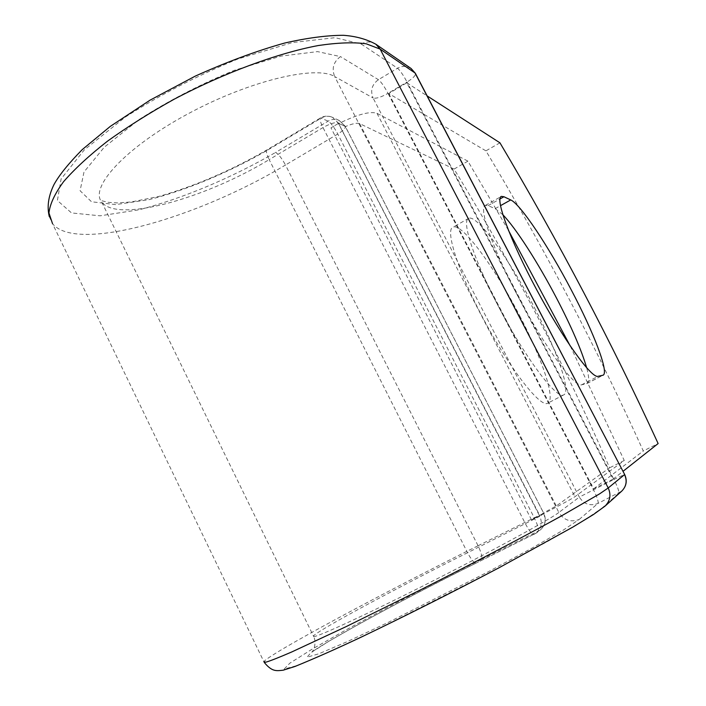 <?xml version="1.0" encoding="UTF-8"?>
<svg xmlns="http://www.w3.org/2000/svg" width="706" height="706" viewBox="0 0 706 706"><rect width="100%" height="100%" fill="white"/><g stroke="black" fill="none" stroke-linecap="round" stroke-linejoin="round"><path stroke-width="0.53" stroke-dasharray="3.53 2.65" d="M502.813 214.703L495.206 208.632L488.067 205.658L485.419 205.384C478.077 207.167 493 249.827 519.431 299.097C545.773 348.393 574.631 387.4 581.603 384.832L587.057 383.499C589.298 382.202 589.175 376.986 586.686 367.852M519.678 315.741C542.049 358.463 555.975 399.64 547.838 403.117C540.575 408.933 507.137 365.381 480.433 313.155C456.658 267.424 445.089 228.965 453.164 227.076C462.095 222.805 494.941 267.68 519.678 315.741M534.486 307.79C556.972 350.6 571.401 391.654 563.812 394.839C557.105 400.381 524.108 356.406 497.227 304.057C473.311 258.211 461.195 219.919 468.793 218.304C477.141 214.368 509.608 259.631 534.486 307.79M570.28 346.064L624.263 460.488L574.949 496.671C570.616 499.566 558.896 505.875 539.799 515.601L543.549 512.935L345.366 126.586L338.139 122.818L539.79 516.307L543.62 513.58L543.364 513.085M508.435 230.315L467.919 161.153L376.995 113.331C370.165 111.01 357.448 114.398 338.854 123.506L344.987 126.33M467.919 161.153L454.064 169.078C513.615 266.656 565.462 366.229 609.613 467.813L556.302 505.955L543.549 512.935M454.064 169.078L359.636 123.603C357.104 122.667 352.347 123.656 345.366 126.586M624.263 460.488L609.613 467.813M531.477 519.784L330.973 127.865L338.545 123.365L539.799 515.601L531.477 519.784L539.622 515.724M330.973 127.865L338.545 123.365M388.732 93.545L593.64 488.843L613.117 479.153L406.815 82.805L388.732 93.545L485.922 150.855C544.988 249.465 597.444 349.505 643.298 450.966L658.133 443.553M499.945 142.824L485.922 150.855M406.815 82.805L427.156 95.91M593.64 488.843L643.298 450.966M613.117 479.153L623.01 471.326M495.206 208.632L500.457 205.693M376.995 113.331L574.949 496.671M359.636 123.603L556.302 505.955M478.059 545.747L534.248 517.78C537.795 525.07 539.075 529.615 538.069 531.397L534.063 534.442C532.192 534.574 529.341 531.062 525.493 523.914L323.004 127.574C320.242 121.961 319.403 118.74 320.489 117.911L328.149 121.132C330.911 122.906 334.123 127.204 337.795 134.025L534.248 517.78L543.832 513.394L345.26 126.277C345.799 128.024 343.31 130.601 337.795 134.025L285.471 165.01C281.844 158.259 278.526 154.076 275.534 152.478L328.149 121.132C331.794 119.076 335.482 118.864 339.215 120.479L345.26 126.277L339.215 120.479L332.526 117.355L338.139 122.818C335.041 122.094 329.993 123.682 323.004 127.574L269.171 159.618L467.548 552.736L539.79 516.307C542.596 522.89 541.414 528.485 536.251 533.083L476.462 562.938L536.251 533.083L540.125 530.118L481.289 559.496C482.586 557.581 481.51 552.992 478.059 545.747L285.471 165.01C197.689 217.995 76.08 253.189 52.518 223.643L263.868 661.654C269.798 653.579 383.473 592.713 478.059 545.747M268.015 149.857L321.318 118.026C325.016 115.943 328.749 115.713 332.526 117.355C328.414 115.572 324.398 115.758 320.489 117.911L267.08 149.813C265.783 150.766 266.48 154.04 269.171 159.618C204.916 198.642 117.125 223.22 101.726 202.04L101.973 200.813L108.53 202.375L117.24 202.913L131.263 201.951L158.471 196.55C194.768 186.19 230.968 170.605 267.08 149.813L268.015 149.857C229.503 172.132 186.869 190.064 148.984 199.674L115.643 204.599L91.515 201.766L80.078 190.726L84.005 171.973L104.285 147.183L139.409 119.34C169.096 100.437 200.839 84.067 234.648 70.221L280.926 56.118L317.559 51.609L340.477 56.604C333.444 61.863 331.52 68.517 334.688 76.566C315.838 64.917 248.715 80.837 187.134 114.301C125.403 147.642 89.203 187.364 101.726 202.04L313.464 636.08C316.367 631.067 398.113 587.18 467.548 552.736C471.343 559.814 474.317 563.212 476.462 562.938C407.3 596.817 322.518 643.272 311.928 652.185L312.793 650.897C312.935 651.603 317.197 642.919 313.464 636.08C309.96 640.421 357.395 618.986 422.709 586.095C487.97 553.257 549.365 519.881 558.87 512.468C563.9 520.296 570.669 522.625 579.194 519.457L563.414 530.021L532.033 548.112L488.234 571.789L388.309 622.357L346.875 641.825L318.909 653.774L306.986 657.242L311.037 652.6L329.084 641.136L358.101 624.589C392.898 605.466 435.337 583.377 476.568 562.867M481.289 559.496C434.075 582.98 385.52 608.245 345.26 630.334L311.381 649.608L289.778 663.234L284.165 669.085L297.226 665.502L329.464 651.814L378.081 629.002L496.336 569.16L547.847 541.29L584.18 520.26L605.095 506.07M375.874 44.24C371.153 41.283 366.264 41.213 361.198 44.019L335.103 37.683L292.46 42.554L237.975 58.96C197.945 75.277 160.403 94.639 125.359 117.055L84.27 149.91L61.122 178.9L57.398 200.513L71.535 212.938L100.093 215.815L138.879 209.823C182.625 198.545 231.391 177.956 275.534 152.478M411.086 68.5C406.735 65.773 402.226 65.684 397.557 68.235L378.425 79.681C371.921 84.473 370.138 90.571 373.068 97.957L334.688 76.566L558.87 512.468L579.335 497.103C583.941 504.252 590.154 506.361 597.964 503.44L621.712 491.147M579.194 519.457L597.964 503.44C598.67 501.745 597.152 497.139 593.402 489.611L388.018 93.351L407.035 82.046L613.893 479.418L579.335 497.103L373.068 97.957C376.007 98.814 380.993 97.278 388.018 93.351C384.214 86.291 381.011 81.737 378.425 79.681L340.477 56.604M601.794 508.311L618.685 493.203C619.277 491.552 617.679 486.963 613.893 479.418L624.651 474.476M361.198 44.019L397.557 68.235C400.055 70.362 403.214 74.96 407.035 82.046C412.931 78.375 415.728 75.516 415.437 73.459M488.067 205.658L499.919 199.004M581.603 384.832L598.017 376.324M586.651 383.64L602.695 375.336M543.62 513.58C546.391 520.066 545.226 525.582 540.125 530.118C545.359 525.476 546.594 519.898 543.832 513.394L543.62 513.58M563.812 394.839L547.838 403.117M468.793 218.304L453.164 227.076M264.238 662.422L263.868 661.654M49.332 216.698L52.518 223.643M485.419 205.384L500.942 196.665M587.057 383.499L603.065 375.204"/><path stroke-width="1.06" d="M571.242 289.866C548.536 246.438 520.534 204.228 510.729 199.93L503.934 196.745L501.445 196.383C494.632 197.848 510.156 240.349 536.692 289.76C563.159 339.207 591.593 378.61 598.017 376.324L603.065 375.204C609.26 372.733 593.737 332.438 571.242 289.866M586.686 367.852C581.506 350.026 571.41 326.693 556.399 297.844C538.122 262.87 516.015 228.294 502.813 214.703M570.28 346.064L508.435 230.315M427.156 95.91L499.945 142.824C558.79 241.893 611.52 342.136 658.133 443.553L623.01 471.326M500.457 205.693L510.729 199.93M264.238 662.422C272.004 671.821 276.117 670.965 283.212 670.188L295.011 666.455C314.594 658.495 336.974 648.567 362.152 636.671C404.15 616.585 453.764 591.61 499.336 567.598L572.813 527.117L593.517 514.489L605.095 506.07C610.213 500.845 611.255 494.818 608.21 487.97L599.606 493.856L560.476 516.474C524.196 536.481 471.846 563.962 419.161 590.56L345.799 626.778L291.755 651.956C279.214 657.392 270.557 660.807 265.783 662.21L263.868 661.654M605.095 506.07L621.712 491.147C626.398 486.363 627.343 480.857 624.563 474.608L608.21 487.97L380.155 49.111L366.167 43.781C353.468 42.086 337.512 42.678 318.291 45.537C277.564 53.188 224.084 72.877 174.091 99.255C149.646 112.845 127.415 126.833 107.409 141.235C89.203 155.496 74.58 168.99 63.549 181.716C54.786 193.7 49.923 204.113 48.952 212.965L52.518 223.643M621.712 491.147C626.46 486.302 627.449 480.751 624.66 474.494L415.04 72.983L380.155 49.111L375.874 44.24C366.555 39.148 355.727 36.174 343.39 35.3C326.737 35.344 307.163 37.93 284.659 43.048C256.922 50.779 227.147 61.793 195.324 76.089L150.104 100.128L110.321 126.365L82.275 149.575C68.597 163.474 59.18 175.132 54.009 184.531C48.379 196.03 46.817 206.752 49.332 216.698M624.651 474.476L415.366 73.318L411.086 68.5L375.874 44.24M499.919 199.004L503.934 196.745M411.086 68.5L415.437 73.459M500.942 196.665L501.445 196.383"/></g></svg>
